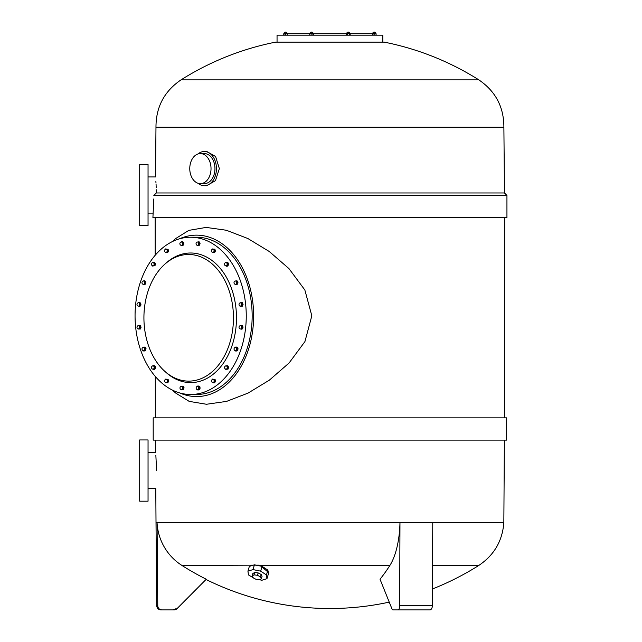 <?xml version="1.0" encoding="UTF-8"?>
<svg xmlns="http://www.w3.org/2000/svg" width="642" height="642" viewBox="0 0 642 642"><rect width="100%" height="100%" fill="white"/><g stroke="black" fill="none" stroke-linecap="round" stroke-linejoin="round"><path stroke-width="0.96" d="M139.691 195.032L139.691 164.416L148.045 164.416L148.045 225.647L139.691 225.647L139.691 195.032M156.255 189.743L156.295 192.977C155.436 172.176 155.436 172.176 156.295 192.977L153.839 195.433L506.939 195.433L506.939 217.694L152.916 217.694L153.799 198.932M156.207 187.761L156.038 183.901M155.974 182.785L155.886 181.517M260.13 565.433L389.895 565.433A53.928 21.716 90 0 0 399.966 522.604L157.049 522.604L157.763 605.759L156.728 605.759L156.014 522.604L157.049 522.604A53.928 53.607 90 0 0 181.919 565.433L259.031 565.145L260.13 565.433L268.38 572.351L268.252 572.8A9.742 4.317 -163.4 0 0 268.035 571.244L267.883 570.136L266.181 569.029A9.742 4.317 -163.4 0 0 263.79 567.48L262.088 566.372L259.833 565.915A9.742 4.317 -163.4 0 0 258.878 565.666A9.742 4.317 -163.4 0 0 256.672 565.273L254.417 564.816L252.932 565.273A9.742 4.317 -163.4 0 0 250.845 565.915L249.361 566.372L247.932 571.155L248.454 574.919L255.147 578.867M211.025 168.613A15.031 10.625 -90.1 0 0 200.376 153.582A15.031 10.625 -90.1 0 0 189.767 168.613A15.031 10.625 -90.1 0 0 200.416 183.644A15.031 10.625 -90.1 0 0 211.025 168.613M200.416 183.644L204.357 183.636A15.031 10.625 -90.1 0 0 214.958 168.605A15.031 10.625 -90.1 0 0 204.308 153.582L200.376 153.582M204.308 151.496L206.756 151.488L215.592 156.504L219.355 168.605L215.439 180.699L206.555 185.723L204.357 185.723A17.117 12.102 -90.1 0 0 216.434 168.605A17.117 12.102 -90.1 0 0 204.308 151.496A17.117 12.102 -90.1 0 0 198.081 153.944M198.691 243.711A1.669 1.18 -90.1 0 0 197.511 242.042A1.669 1.18 -90.1 0 0 197.295 242.074A1.701 1.701 0 0 0 197.303 245.356A1.669 1.18 -90.1 0 0 197.519 245.388A1.669 1.18 -90.1 0 0 198.691 243.711L198.691 243.711M197.616 245.38A1.669 1.18 -90.1 0 0 197.712 245.38A1.669 1.18 -90.1 0 0 198.892 243.711A1.669 1.18 -90.1 0 0 197.712 242.042A1.669 1.18 -90.1 0 0 197.608 242.05M214.067 250.781A1.669 1.18 -90.1 0 0 212.887 249.112A1.669 1.18 -90.1 0 0 212.671 249.136A1.701 1.701 0 0 0 212.679 252.426A1.669 1.18 -90.1 0 0 212.887 252.45A1.669 1.18 -90.1 0 0 214.067 250.781L214.067 250.781M212.983 252.442A1.669 1.18 -90.1 0 0 213.088 252.45A1.669 1.18 -90.1 0 0 214.267 250.781A1.669 1.18 -90.1 0 0 213.08 249.112A1.669 1.18 -90.1 0 0 212.983 249.112M225.759 265.86A1.669 1.18 -90.1 0 0 225.968 265.884A1.669 1.18 -90.1 0 0 227.148 264.215L227.148 264.215A1.669 1.18 -90.1 0 0 225.968 262.546A1.669 1.18 -90.1 0 0 225.751 262.57A1.701 1.701 0 0 0 225.759 265.86L226.321 266.205L227.453 265.01L228.44 265.01L228.279 263.027L226.979 262.225L225.631 262.61M226.072 265.876A1.669 1.18 -90.1 0 0 226.169 265.884A1.669 1.18 -90.1 0 0 227.348 264.215A1.669 1.18 -90.1 0 0 226.161 262.546A1.669 1.18 -90.1 0 0 226.064 262.554M236.657 282.705A1.669 1.18 -90.1 0 0 235.478 281.036A1.669 1.18 -90.1 0 0 235.261 281.068A1.701 1.701 0 0 0 235.269 284.35A1.669 1.18 -90.1 0 0 235.478 284.374A1.669 1.18 -90.1 0 0 236.657 282.705L236.657 282.705M235.582 284.374A1.669 1.18 -90.1 0 0 235.678 284.374A1.669 1.18 -90.1 0 0 236.858 282.705A1.669 1.18 -90.1 0 0 235.67 281.036A1.669 1.18 -90.1 0 0 235.574 281.044M241.665 304.444A1.669 1.18 -90.1 0 0 240.485 302.775A1.669 1.18 -90.1 0 0 240.268 302.799A1.701 1.701 0 0 0 240.268 306.082A1.669 1.18 -90.1 0 0 240.485 306.114A1.669 1.18 -90.1 0 0 241.665 304.444L241.665 304.444M240.581 306.106A1.669 1.18 -90.1 0 0 240.686 306.114A1.669 1.18 -90.1 0 0 241.865 304.444A1.669 1.18 -90.1 0 0 240.678 302.775A1.669 1.18 -90.1 0 0 240.581 302.775M241.681 327.3A1.669 1.18 -90.1 0 0 240.493 325.622A1.669 1.18 -90.1 0 0 240.277 325.654A1.701 1.701 0 0 0 240.285 328.937A1.669 1.18 -90.1 0 0 240.501 328.969A1.669 1.18 -90.1 0 0 241.681 327.3L241.681 327.3M240.598 328.961A1.669 1.18 -90.1 0 0 240.694 328.969A1.669 1.18 -90.1 0 0 241.873 327.3A1.669 1.18 -90.1 0 0 240.694 325.622A1.669 1.18 -90.1 0 0 240.598 325.63M236.697 349.031A1.669 1.18 -90.1 0 0 235.518 347.362A1.669 1.18 -90.1 0 0 235.301 347.386A1.701 1.701 0 0 0 235.301 350.676A1.669 1.18 -90.1 0 0 235.518 350.701A1.669 1.18 -90.1 0 0 236.697 349.031L236.697 349.031M235.614 350.692A1.669 1.18 -90.1 0 0 235.718 350.701A1.669 1.18 -90.1 0 0 236.898 349.031A1.669 1.18 -90.1 0 0 235.71 347.362A1.669 1.18 -90.1 0 0 235.614 347.362M227.212 367.521A1.669 1.18 -90.1 0 0 226.024 365.844A1.669 1.18 -90.1 0 0 225.807 365.876A1.701 1.701 0 0 0 225.815 369.158A1.669 1.18 -90.1 0 0 226.032 369.19A1.669 1.18 -90.1 0 0 227.212 367.521L227.212 367.521M226.128 369.182A1.669 1.18 -90.1 0 0 226.225 369.19A1.669 1.18 -90.1 0 0 227.404 367.521A1.669 1.18 -90.1 0 0 226.225 365.844A1.669 1.18 -90.1 0 0 226.128 365.852M214.147 380.947A1.669 1.18 -90.1 0 0 212.959 379.278A1.669 1.18 -90.1 0 0 212.743 379.31A1.701 1.701 0 0 0 212.751 382.592A1.669 1.18 -90.1 0 0 212.967 382.616A1.669 1.18 -90.1 0 0 214.147 380.947L214.147 380.947M213.064 382.616A1.669 1.18 -90.1 0 0 213.16 382.616A1.669 1.18 -90.1 0 0 214.34 380.947A1.669 1.18 -90.1 0 0 213.16 379.278A1.669 1.18 -90.1 0 0 213.056 379.286M197.383 389.654A1.669 1.18 -90.1 0 0 197.6 389.678A1.669 1.18 -90.1 0 0 198.779 388.009L198.779 388.009A1.669 1.18 -90.1 0 0 197.592 386.34A1.669 1.18 -90.1 0 0 197.383 386.364A1.701 1.701 0 0 0 197.383 389.654L198.795 389.999L200.015 388.98L199.999 386.974L198.763 385.994L197.319 386.38M197.696 389.67A1.669 1.18 -90.1 0 0 197.8 389.678A1.669 1.18 -90.1 0 0 198.972 388.009A1.669 1.18 -90.1 0 0 197.792 386.34A1.669 1.18 -90.1 0 0 197.696 386.34M182.617 388.001A1.669 1.18 -90.1 0 0 181.437 386.332A1.669 1.18 -90.1 0 0 181.221 386.364A1.701 1.701 0 0 0 181.229 389.646A1.669 1.18 -90.1 0 0 181.437 389.678A1.669 1.18 -90.1 0 0 182.617 388.001L182.617 388.001M181.542 389.67A1.669 1.18 -90.1 0 0 181.638 389.678A1.669 1.18 -90.1 0 0 182.818 388.001A1.669 1.18 -90.1 0 0 181.63 386.332A1.669 1.18 -90.1 0 0 181.534 386.34M167.249 380.939A1.669 1.18 -90.1 0 0 166.061 379.27A1.669 1.18 -90.1 0 0 165.845 379.294A1.701 1.701 0 0 0 165.853 382.584A1.669 1.18 -90.1 0 0 166.069 382.608A1.669 1.18 -90.1 0 0 167.249 380.939L167.249 380.939M166.166 382.6A1.669 1.18 -90.1 0 0 166.262 382.608A1.669 1.18 -90.1 0 0 167.442 380.939A1.669 1.18 -90.1 0 0 166.262 379.27A1.669 1.18 -90.1 0 0 166.158 379.278M154.16 367.505A1.669 1.18 -90.1 0 0 152.981 365.836A1.669 1.18 -90.1 0 0 152.764 365.86A1.701 1.701 0 0 0 152.772 369.15A1.669 1.18 -90.1 0 0 152.989 369.174A1.669 1.18 -90.1 0 0 154.16 367.505L154.16 367.505M153.085 369.166A1.669 1.18 -90.1 0 0 153.181 369.174A1.669 1.18 -90.1 0 0 154.361 367.505A1.669 1.18 -90.1 0 0 153.181 365.836A1.669 1.18 -90.1 0 0 153.077 365.836M144.651 349.015A1.669 1.18 -90.1 0 0 143.471 347.346A1.669 1.18 -90.1 0 0 143.254 347.37A1.701 1.701 0 0 0 143.262 350.652A1.669 1.18 -90.1 0 0 143.479 350.684A1.669 1.18 -90.1 0 0 144.651 349.015L144.651 349.015M143.575 350.676A1.669 1.18 -90.1 0 0 143.672 350.684A1.669 1.18 -90.1 0 0 144.851 349.015A1.669 1.18 -90.1 0 0 143.672 347.338A1.669 1.18 -90.1 0 0 143.567 347.346M139.651 327.276A1.669 1.18 -90.1 0 0 138.463 325.606A1.669 1.18 -90.1 0 0 138.247 325.63A1.701 1.701 0 0 0 138.255 328.921A1.669 1.18 -90.1 0 0 138.471 328.945A1.669 1.18 -90.1 0 0 139.651 327.276L139.651 327.276M138.568 328.937A1.669 1.18 -90.1 0 0 138.664 328.945A1.669 1.18 -90.1 0 0 139.844 327.276A1.669 1.18 -90.1 0 0 138.664 325.606A1.669 1.18 -90.1 0 0 138.56 325.614M139.635 304.42A1.669 1.18 -90.1 0 0 138.447 302.751A1.669 1.18 -90.1 0 0 138.239 302.783A1.701 1.701 0 0 0 138.239 306.065A1.669 1.18 -90.1 0 0 138.455 306.09A1.669 1.18 -90.1 0 0 139.635 304.42L139.635 304.42M138.552 306.09A1.669 1.18 -90.1 0 0 138.656 306.09A1.669 1.18 -90.1 0 0 139.828 304.42A1.669 1.18 -90.1 0 0 138.648 302.751A1.669 1.18 -90.1 0 0 138.552 302.759M144.619 282.689A1.669 1.18 -90.1 0 0 143.431 281.019A1.669 1.18 -90.1 0 0 143.214 281.044A1.701 1.701 0 0 0 143.222 284.334A1.669 1.18 -90.1 0 0 143.439 284.358A1.669 1.18 -90.1 0 0 144.619 282.689L144.619 282.689M143.535 284.35A1.669 1.18 -90.1 0 0 143.631 284.358A1.669 1.18 -90.1 0 0 144.811 282.689A1.669 1.18 -90.1 0 0 143.631 281.019A1.669 1.18 -90.1 0 0 143.527 281.027M154.104 264.199A1.669 1.18 -90.1 0 0 152.916 262.53A1.669 1.18 -90.1 0 0 152.708 262.562A1.701 1.701 0 0 0 152.708 265.844A1.669 1.18 -90.1 0 0 152.924 265.868A1.669 1.18 -90.1 0 0 154.104 264.199L154.104 264.199M153.021 265.868A1.669 1.18 -90.1 0 0 153.125 265.868A1.669 1.18 -90.1 0 0 154.297 264.199A1.669 1.18 -90.1 0 0 153.117 262.53A1.669 1.18 -90.1 0 0 153.021 262.538M167.169 250.773A1.669 1.18 -90.1 0 0 165.989 249.104A1.669 1.18 -90.1 0 0 165.772 249.128A1.701 1.701 0 0 0 165.772 252.41A1.669 1.18 -90.1 0 0 165.989 252.442A1.669 1.18 -90.1 0 0 167.169 250.773L167.169 250.773M166.085 252.434A1.669 1.18 -90.1 0 0 166.19 252.442A1.669 1.18 -90.1 0 0 167.369 250.773A1.669 1.18 -90.1 0 0 166.182 249.096A1.669 1.18 -90.1 0 0 166.085 249.104M182.537 243.711A1.669 1.18 -90.1 0 0 181.349 242.042A1.669 1.18 -90.1 0 0 181.14 242.066A1.701 1.701 0 0 0 181.14 245.356A1.669 1.18 -90.1 0 0 181.357 245.38A1.669 1.18 -90.1 0 0 182.537 243.711L182.537 243.711M181.453 245.372A1.669 1.18 -90.1 0 0 181.55 245.38A1.669 1.18 -90.1 0 0 182.729 243.711A1.669 1.18 -90.1 0 0 181.55 242.042A1.669 1.18 -90.1 0 0 181.453 242.05M143.92 317.798A63.317 44.771 -90.1 0 0 164.954 371.461A63.317 44.771 -90.1 0 0 210.407 373.203A63.317 44.771 -90.1 0 0 233.463 317.798A63.317 44.771 -90.1 0 0 210.295 262.377A63.317 44.771 -90.1 0 0 164.809 264.207A63.317 44.771 -90.1 0 0 143.92 317.798M164.954 371.461L166.366 372.713A64.802 45.823 -90.1 0 0 212.887 374.495A64.802 45.823 -90.1 0 0 236.481 317.798A64.802 45.823 -90.1 0 0 212.775 261.077A64.802 45.823 -90.1 0 0 166.222 262.955L164.809 264.207M246.255 315.856A78.629 55.597 -90.1 0 0 190.546 237.235A78.629 55.597 -90.1 0 0 135.061 315.856A78.629 55.597 -90.1 0 0 190.762 394.485A78.629 55.597 -90.1 0 0 246.255 315.856M190.762 394.485L196.669 394.477A78.629 55.597 -90.1 0 0 252.162 315.848A78.629 55.597 -90.1 0 0 196.452 237.227L190.546 237.235M179.632 392.904A80.715 57.074 -90.1 0 0 253.63 315.848A80.715 57.074 -90.1 0 0 179.423 238.84M175.386 238.744L188.844 230.366L206.09 227.412L226.281 230.237L247.868 238.527L269.247 251.495L288.956 268.597L304.854 289.991L311.827 315.8L304.934 341.576L289.093 362.979L269.407 380.112L248.101 393.073L226.578 401.386L206.451 404.267L189.165 401.378L175.579 392.992M374.286 33.488L375.899 33.488L374.278 32.1A1.629 1.629 0 0 0 372.673 33.488L374.286 33.488M348.309 33.488L349.922 33.488L348.309 32.1A1.629 1.629 0 0 0 346.696 33.488L348.309 33.488M348.309 33.769L376.1 33.769L376.1 35.166M311.563 33.488L313.176 33.488L311.547 32.1A1.629 1.629 0 0 0 309.934 33.488L311.563 33.488M285.578 33.488L287.191 33.488L285.57 32.1A1.629 1.629 0 0 0 283.957 33.488L285.578 33.488M283.756 35.166L283.756 33.769L312.919 33.769L312.919 35.166M312.919 33.769L348.357 33.769M277.047 42.123L277.047 35.166L382.809 35.166L382.809 42.123M139.691 470.57L139.691 439.955L148.045 439.955L148.045 501.185L139.691 501.185L139.691 470.57M156.616 470.57C155.741 493.907 155.741 493.907 156.616 470.57C155.741 493.907 155.741 493.907 156.616 470.57C155.436 447.233 155.436 447.233 156.616 470.57L155.862 455.507M432.764 522.604L432.339 605.759A4.173 2.472 90 0 1 429.875 609.9L398 609.9A4.173 1.685 90 0 0 399.685 605.759L399.966 522.604L503.842 522.604L504.379 440.123M329.924 440.123L506.65 440.123L506.65 417.854L153.197 417.854L153.197 440.123L329.924 440.123M156.295 192.977L504.484 192.977L506.939 195.433M503.882 127.244C503.906 107.021 495.552 91.228 478.82 79.865L181.036 79.865C164.304 91.228 155.95 107.021 155.974 127.244L503.882 127.244L504.484 192.977M478.82 79.865A278.877 278.877 0 0 0 384.197 42.123L275.651 42.123A278.877 278.877 0 0 0 181.036 79.865M389.253 602.124A278.877 278.877 0 0 1 206.026 579.477M432.427 588.987A278.877 278.877 0 0 0 478.82 565.433C494.099 555.21 502.437 540.933 503.842 522.604M432.548 565.433L478.82 565.433M389.895 565.433A278.877 112.318 90 0 1 380.024 579.228L391.885 608.68A4.173 1.685 90 0 0 393.081 609.9L398 609.9M250.051 566.164L250.926 565.433M181.919 565.433A278.877 277.224 90 0 0 206.267 579.228L176.991 608.68A4.173 4.149 90 0 1 174.062 609.9L173.131 609.9L176.085 608.68M259.4 579.726L261.92 580.24L266.976 578.683L266.454 574.919L260.66 571.155L252.988 569.598L247.932 571.155M261.206 574.494L258.156 572.897L254.697 572.487L252.844 573.499L252.137 575.89L252.988 577.736L256.038 579.333L259.496 579.742L261.35 578.723L260.492 576.885L261.206 574.494L262.056 576.339L261.35 578.723M259.833 565.915L256.672 565.273M266.181 569.029L263.79 567.48M266.976 578.683L268.396 573.9L268.035 571.244M212.189 252.21L214.653 252.603L215.471 250.974L214.877 249.152L212.333 249.265M235.084 284.294L236.368 284.663L237.709 284.029L237.989 282.063L236.93 280.739L235.277 281.06M240.349 328.953L241.978 329.242L243.021 327.885L242.716 325.935L241.36 325.333L240.084 325.719M225.511 369.046L228.054 369.11L228.616 367.272L227.766 365.667L225.318 366.092M165.395 382.383L167.843 382.752L168.661 381.123L168.076 379.302L165.524 379.414M143.102 350.604L144.386 350.973L145.726 350.339L146.007 348.373L144.94 347.049L143.318 347.354M138.255 306.065L139.948 306.378L140.991 305.03L140.678 303.072L139.33 302.478L138.078 302.831M152.387 265.724L154.947 265.82L155.508 263.982L154.666 262.377L152.226 262.771M181.076 245.332L182.545 245.725L183.764 244.706L183.748 242.7L182.513 241.721L181.108 242.074M165.219 252.154L167.618 252.675L168.557 251.174L168.1 249.281L165.532 249.216M143.11 284.302L144.49 284.687L145.774 283.86L145.903 281.862L144.755 280.706L143.262 281.036M137.87 328.768L140.373 329.001L141.071 327.26L140.349 325.534L137.861 325.791M152.804 369.158L154.337 369.487L155.468 368.291L155.308 366.309L154.008 365.515L152.668 365.892M181.004 389.574L183.58 389.469L184.005 387.559L183.05 386.083L180.659 386.628M212.823 382.608L214.597 382.833L215.527 381.332L215.078 379.438L212.486 379.398M235.213 350.644L236.561 351.013L237.845 350.179L237.981 348.189L236.826 347.025L235.269 347.394M239.875 305.921L242.379 306.162L243.069 304.412L242.347 302.695L239.851 302.976M226.321 266.205L227.3 266.205L228.44 265.01M197.046 245.268L199.646 245.196L200.071 243.286L199.108 241.809L197.343 242.058M153.839 195.433C152.82 218.272 152.82 218.272 153.839 195.433M156.728 605.759C156.993 608.279 158.389 609.659 160.901 609.9L174.062 609.9M157.763 605.759A4.173 4.149 90 0 0 161.912 609.9M429.875 609.9L422.645 609.9M287.215 33.769L287.215 35.166M283.933 33.769L283.933 35.166M283.989 33.769L283.989 35.166M285.626 33.769L285.626 35.166M313.344 33.769L313.344 35.166M309.773 33.769L309.773 35.166M311.129 33.769L311.129 35.166M346.439 33.769L346.439 35.166M347.426 33.769L347.426 35.166M349.288 33.769L349.288 35.166M350.171 33.769L350.171 35.166M372.472 33.769L372.472 35.166M373.01 33.769L373.01 35.166M374.824 33.769L374.824 35.166M372.665 33.488L372.665 33.488A1.629 1.629 0 0 1 374.278 32.1A1.629 1.629 0 0 0 374.278 32.1A1.629 1.629 0 0 1 375.899 33.488L375.899 33.769M346.68 33.488L346.68 33.488A1.629 1.629 0 0 1 348.293 32.1L348.293 32.1A1.629 1.629 0 0 0 348.293 32.1M283.957 33.488L283.957 33.488A1.629 1.629 0 0 1 285.57 32.1L285.57 32.1A1.629 1.629 0 0 1 287.191 33.488L287.191 33.769M181.566 245.725L182.777 244.706L182.761 242.708L183.748 242.7M182.777 244.706L183.764 244.706M182.761 242.708L181.534 241.721M166.639 252.683L167.57 251.183L167.121 249.281L168.1 249.281M167.57 251.183L168.557 251.174M167.121 249.281L165.732 248.887M152.563 266.045L153.968 265.82L154.529 263.982L153.679 262.377M154.529 263.982L155.508 263.982M153.968 265.82L154.947 265.82M143.503 284.687L144.787 283.86L144.923 281.87L143.768 280.706M144.923 281.87L145.903 281.862M144.787 283.86L145.774 283.86M138.969 306.386L140.004 305.03L139.699 303.08L138.351 302.478M139.699 303.08L140.678 303.072M140.004 305.03L140.991 305.03M137.974 329.025L140.373 329.001M139.394 329.001L140.084 327.26L141.071 327.26M140.084 327.26L139.362 325.542M143.399 350.973L145.726 350.339M144.739 350.339L145.02 348.373L146.007 348.373M145.02 348.373L143.96 347.049M153.35 369.487L154.489 368.299L155.468 368.291M154.489 368.299L154.321 366.309L155.308 366.309M154.321 366.309L153.029 365.515M166.856 382.752L167.674 381.123L168.661 381.123M167.674 381.123L167.089 379.302L168.076 379.302M167.089 379.302L165.676 379.109M181.221 389.903L183.58 389.469M182.601 389.469L183.018 387.559L184.005 387.559M183.018 387.559L182.063 386.083M197.816 389.999L199.028 388.98L200.015 388.98M199.028 388.98L199.012 386.982L199.999 386.974M199.012 386.982L197.784 385.994M213.609 382.833L214.548 381.332L215.527 381.332M214.548 381.332L214.099 379.438L215.078 379.438M214.099 379.438L212.711 379.037M225.663 369.343L228.054 369.11M227.067 369.11L227.629 367.28L228.616 367.272M227.629 367.28L226.787 365.667M235.574 351.013L237.845 350.179M236.866 350.179L236.994 348.189L237.981 348.189M236.994 348.189L235.839 347.025M240.999 329.242L242.034 327.885L243.021 327.885M242.034 327.885L241.729 325.935L242.716 325.935M241.729 325.935L240.381 325.333M239.98 306.178L242.379 306.162M241.392 306.162L242.09 304.42L243.069 304.412M242.09 304.42L241.368 302.695M235.389 284.663L237.709 284.029M236.729 284.029L237.01 282.071L237.989 282.063M237.01 282.071L235.943 280.747M227.453 265.01L227.292 263.027L228.279 263.027M227.292 263.027L225.992 262.233M213.666 252.603L214.484 250.974L215.471 250.974M214.484 250.974L213.898 249.152L214.877 249.152M213.898 249.152L212.486 248.968M197.279 245.629L198.659 245.196L199.084 243.286L200.071 243.286M198.659 245.196L199.646 245.196M199.084 243.286L198.129 241.817M198.121 183.291A17.117 12.102 -90.1 0 0 204.357 185.723M252.932 565.273L250.845 565.915M252.988 569.598L254.417 564.816M260.66 571.155L262.088 566.372M266.454 574.919L267.883 570.136M260.492 576.885L257.442 575.288L258.156 572.897M257.442 575.288L253.983 574.879L254.697 572.487M253.983 574.879L252.137 575.89M399.685 605.759L432.339 605.759M148.045 176.935L155.516 176.935L155.974 127.244M172.602 390.2L175.619 393.032M348.309 32.1A1.629 1.629 0 0 1 349.922 33.488L349.922 33.769M309.95 33.769L309.95 33.488A1.629 1.629 0 0 1 313.176 33.488L313.176 33.769M148.045 452.474L155.557 452.474L155.476 440.123M504.524 417.854L504.716 217.694M155.332 417.854L155.292 376.477M155.179 255.275L155.139 217.694M156.014 522.604L155.789 488.658L148.045 488.658M172.401 241.569L175.435 238.704M148.045 213.12L152.916 213.12"/></g></svg>
